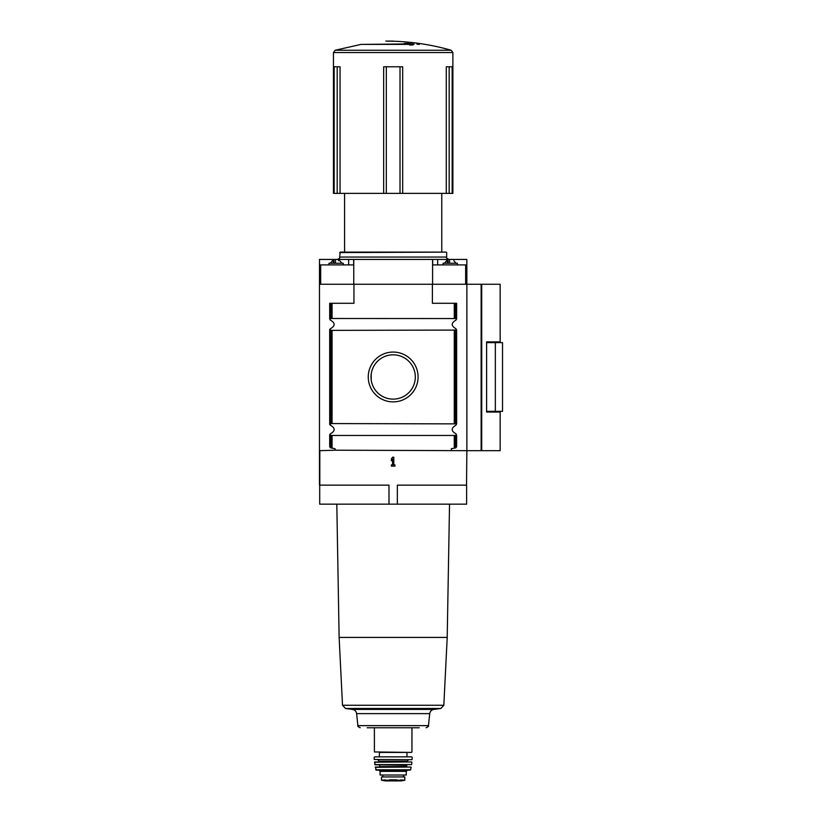 <?xml version="1.0" encoding="UTF-8"?>
<svg xmlns="http://www.w3.org/2000/svg" width="822" height="822" viewBox="0 0 822 822"><rect width="100%" height="100%" fill="white"/><g stroke="black" fill="none" stroke-linecap="round" stroke-linejoin="round"><path stroke-width="1.23" d="M334.174 193.386L333.465 193.386L333.465 52.536L452.881 52.536L452.881 193.386L340.051 193.386L340.051 66.798L334.174 66.798L334.174 193.386L340.051 193.386M402.677 193.386L402.677 66.798L383.658 66.798L383.658 193.386M452.172 193.386L452.172 66.798L446.295 66.798L446.295 193.386M371.02 376.969A22.143 22.143 0 0 1 404.239 357.796A22.143 22.143 0 0 1 404.239 396.153A22.143 22.143 0 0 1 371.02 376.969M371.205 374.113L371.205 379.826M330.362 447.764L329.694 446.552L329.694 434.633L330.362 433.831C335.386 430.954 335.386 428.077 330.362 425.19L329.694 424.388L329.694 329.55L330.362 328.749C335.386 325.872 335.386 322.995 330.362 320.118L329.694 318.792L332.067 318.484L332.067 303.277L353.943 303.277L353.943 284.258L319.47 284.258L319.47 485.144L388.991 485.144L388.991 504.163L466.629 504.163L466.629 485.144M481.723 450.672L500.156 450.672L500.156 412.058L486.603 412.058L486.603 341.88L500.156 341.88L500.156 284.258L481.723 284.258L481.723 450.672L466.865 450.672L466.865 284.258L432.393 284.258L432.393 303.277L456.642 303.277L456.642 318.792L456.056 318.546L456.056 303.277M466.865 450.672L466.526 485.144L466.865 450.672M368.256 376.969A24.907 24.907 0 0 1 405.626 355.402A24.907 24.907 0 0 1 405.626 398.547A24.907 24.907 0 0 1 368.256 376.969M329.694 424.388L331.472 423.566L456.642 423.875L456.642 330.074L331.472 330.372L329.694 329.55M319.809 485.144L319.809 450.672L335.397 450.199L335.006 448.689L332.067 448.165L332.067 435.455L454.864 435.455L456.642 435.157L455.974 433.831C450.959 430.954 450.959 428.077 455.974 425.19L456.642 423.875M335.397 450.199L466.526 450.672M455.974 447.764L456.642 446.552L455.47 447.959L451.329 448.689L451.412 450.672M456.642 446.552L456.642 435.157M456.642 318.792L455.974 320.118C450.959 322.995 450.959 325.872 455.974 328.749L456.642 330.074M332.067 435.455L329.694 435.157M329.694 446.552L330.29 447.713L332.067 448.165M332.067 318.484L456.056 318.546M353.943 284.258L432.393 284.258M332.067 303.277L329.694 303.277L329.694 318.792M441.763 193.386L441.763 252.107L446.182 252.107L340.154 252.107L339.681 257.06C340.154 257.8 339.363 258.591 337.297 259.433M344.572 193.386L344.572 252.107M319.491 264.9L353.645 264.9L353.645 259.433L319.491 259.433L319.491 284.258M353.645 259.433L432.691 259.433L432.691 264.9L466.845 264.9L466.845 259.433L432.691 259.433M353.758 259.433L353.758 284.258M466.845 264.9L466.845 284.258L481.723 284.258M432.588 259.433L432.588 284.258M319.707 485.144L319.707 504.163L388.991 504.163M391.385 466.125L391.385 464.872L392.546 464.872L392.546 458.995L391.385 460.772L391.385 458.995L392.546 457.207L393.789 457.207L393.789 464.872L394.95 464.872L394.95 466.125L391.385 466.125M466.526 485.144L397.345 485.144L397.345 504.163M447.466 260.625L447.25 262.814M457.361 264.9L457.361 263.235L443.099 263.235L443.099 264.9M333.352 260.625L333.136 262.814M343.247 264.9L343.247 263.235L328.985 263.235L328.985 264.9M410.363 44.984L410.363 44.388L409.582 45.005L412.891 44.943L414.083 44.152L407.435 43.391L404.177 43.453L409.192 43.926L363.93 44.388M410.363 44.388L361.074 44.388L335.181 50.245L333.465 52.536M416.939 43.278L416.939 44.121L419.323 44.429L419.323 43.607L416.939 43.278M486.603 411.329L502.53 411.329L502.53 342.62L495.337 342.62L495.337 411.329M486.603 342.62L495.337 342.62M419.23 727.758L367.115 727.758M406.962 752.418L406.962 756.846L379.384 756.846L379.384 752.418L411.473 752.418L374.39 751.945L411.473 752.418M406.962 756.846L379.384 756.846M411.863 759.692L374.236 759.466L411.863 759.692M400.304 761.953L407.671 761.953M374.452 762.22L411.647 761.953L374.688 761.953L374.986 764.809L400.304 764.809M379.148 764.809L406.726 765.282L406.726 766.566L379.62 766.566L386.042 767.039M375.202 767.327L410.908 767.039L375.438 767.039L376.188 770.163L386.042 770.163M378.901 770.163L380.093 771.355L406.243 771.355L407.435 770.163L400.304 770.163L410.147 770.163L376.188 770.163M406.243 771.355L406.243 775.033L380.093 775.033L380.093 771.355M400.602 779.914L404.814 780.201L404.814 776.934L381.521 776.934L381.521 780.201L385.405 779.914M404.814 776.934L404.814 780.201L381.521 780.201M389.556 779.842L396.779 779.842M454.268 423.566L454.268 330.372M332.067 423.566L332.067 330.372M454.268 448.165L454.268 435.455M456.056 447.713L456.056 435.393M456.056 423.628L456.056 330.31M454.864 448.062L454.864 435.455M454.864 423.566L454.864 330.372M331.472 448.062L331.472 435.455M331.472 423.566L331.472 330.372M330.29 447.713L330.29 435.393M330.29 423.628L330.29 330.31M454.268 318.484L454.268 303.277M454.864 318.494L454.864 303.277M331.472 318.494L331.472 303.277M330.29 318.546L330.29 303.277M320.683 264.9L320.683 284.258M465.653 264.9L465.653 284.258M437.674 259.433L437.674 264.9M447.826 259.433L447.826 260.625M338.51 259.433L338.51 260.625M348.662 259.433L348.662 264.9M449.583 262.814L449.583 260.625M448.113 262.814L448.113 260.625M335.468 262.814L335.468 260.625M333.999 262.814L333.999 260.625M393.173 41.1L385.847 41.1L393.173 41.213C412.87 41.83 432.197 44.84 451.155 50.245L335.181 50.245M446.182 252.107L339.681 252.59M446.665 252.59L446.665 257.06L339.681 257.06M481.127 284.258L481.127 450.672M337.184 66.798L337.184 193.386M386.319 66.798L386.319 193.386M400.016 66.798L400.016 193.386M449.161 66.798L449.161 193.386M449.531 504.163L447.209 637.42L339.126 637.42L336.804 504.163M447.209 637.42L443.829 705.255L342.507 705.255L345.507 708.482L352.412 709.407L433.924 709.407L440.828 708.482L345.507 708.482M356.614 713.63L357.878 725.631L428.457 725.631L429.721 713.63L356.614 713.63C356.203 711.236 354.806 709.828 352.412 709.407M411.709 756.846L374.637 756.846M408.626 759.692L407.198 761.121L379.148 761.121L377.719 759.692M411.884 762.22L411.596 764.604L374.75 764.604M411.134 767.327L410.61 769.793L375.726 769.793M401.095 780.89L385.251 780.89L401.033 780.9L404.814 780.242M453.816 260.625L455.984 263.235M446.634 260.625L444.476 263.235M339.702 260.625L341.87 263.235M332.52 260.625L330.352 263.235M451.155 50.245L452.881 52.536M446.665 257.06C446.192 257.8 446.983 258.591 449.038 259.433M339.126 637.42L342.507 705.255M443.829 705.255L440.828 708.482M429.721 713.63C430.132 711.236 431.54 709.828 433.924 709.407M428.457 725.631C429.002 726.093 428.211 726.802 426.094 727.758M357.878 725.631C357.344 726.093 358.125 726.802 360.242 727.758M374.39 727.758L374.39 751.945M411.956 727.758L411.956 751.945M412.182 757.329L412.099 759.466M374.154 757.329L374.236 759.466M379.62 765.282L379.62 766.566M382.805 775.033L382.805 776.934M403.53 775.033L403.53 776.934M385.251 780.89L381.521 780.242"/></g></svg>

